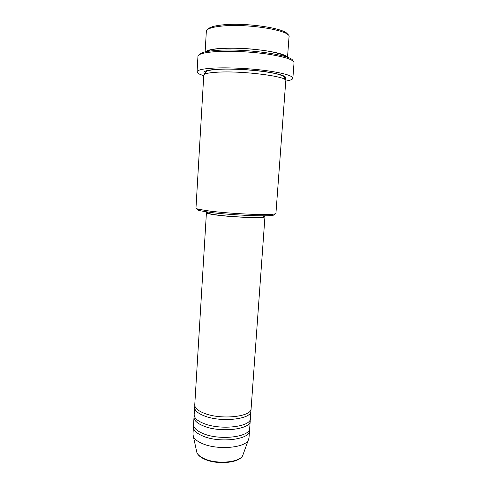 <?xml version="1.0" encoding="UTF-8"?>
<svg xmlns="http://www.w3.org/2000/svg" width="487" height="487" viewBox="0 0 487 487"><rect width="100%" height="100%" fill="white"/><g stroke="black" fill="none" stroke-linecap="round" stroke-linejoin="round"><path stroke-width="0.73" d="M207.791 212.174L206.421 212.728L194.757 404.867C194.703 407.966 197.911 410.784 204.376 413.323C221.183 420.129 251.87 416.732 251.109 408.611L264.958 216.618L263.674 215.887M194.891 406.109L194.611 407.333C194.55 410.462 197.752 413.305 204.211 415.861C221.007 422.722 251.688 419.27 250.933 411.071L250.817 409.823M194.611 407.333L194.161 414.711C194.1 417.931 197.29 420.847 203.736 423.471C220.495 430.484 251.134 426.88 250.397 418.449L250.933 411.071M194.276 415.947L194.009 417.164C193.948 420.415 197.138 423.361 203.578 425.997C220.325 433.071 250.951 429.412 250.221 420.902L250.123 419.654M194.009 417.164L193.564 424.518C193.497 427.854 196.675 430.873 203.103 433.57C219.814 440.802 250.403 436.985 249.691 428.243L250.221 420.902M193.668 425.748L193.418 426.965C193.345 430.331 196.523 433.375 202.945 436.09C219.643 443.377 250.221 439.505 249.514 430.691L249.429 429.449M208.083 29.208C209.398 27.242 214.116 25.817 222.23 24.934C245.466 22.213 286.666 28.489 287.586 34.486M287.513 57.344L289.035 36.835C291.743 30.602 246.812 23.157 221.214 26.134C211.589 27.193 206.628 28.934 206.336 31.345L205.13 51.878M273.901 214.116C275.228 214.737 274.315 215.205 271.168 215.51C262.225 216.508 229.067 214.87 210.694 212.466L200.419 210.81C197.332 210.092 196.492 209.507 197.892 209.069M195.975 208.101C195.957 208.473 197.046 208.905 199.238 209.404L209.867 211.09C228.896 213.55 263.315 215.266 272.519 214.268C274.759 214.067 275.892 213.781 275.928 213.409L285.778 80.702C288.298 76.636 243.67 70.731 218.389 72.137C208.88 72.63 204.004 73.665 203.761 75.254L195.975 208.101M199.536 54.562C200.583 52.59 206.05 51.22 215.936 50.447C243.683 48.103 293.247 55.061 292.699 60.747M292.864 78.23L294.038 62.713C293.624 59.645 284.67 56.754 267.174 54.039C250.385 51.64 228.987 50.691 214.907 51.689C203.883 52.547 198.233 54.1 197.953 56.328L197.065 71.869C197.32 69.97 202.939 68.71 213.921 68.077C227.934 67.37 249.259 68.381 266.012 70.591C283.464 73.068 292.419 75.613 292.864 78.23C292.675 79.436 290.301 80.398 285.747 81.104M205.52 51.786C207.078 50.222 211.851 49.12 219.844 48.493C243.317 46.466 285.212 52.103 287.135 57.21M206.421 212.728C206.518 213.391 209.982 214.177 216.812 215.077C234.6 217.47 266.249 218.413 264.958 216.618M207.797 212.082L207.754 212.807C207.852 213.446 211.163 214.195 217.701 215.059C234.679 217.336 264.843 218.237 263.625 216.52L263.68 215.79M203.736 75.655C199.317 74.353 197.095 73.087 197.065 71.869M193.418 426.965L192.974 434.282L193.406 436.608C194.593 439.231 197.612 441.575 202.47 443.633C217.293 450.213 244.644 447.997 248.248 440.248L248.991 438.008L249.514 430.691M196.511 450.852L196.906 452.654C197.923 454.968 200.455 457.019 204.503 458.803C216.837 464.507 239.482 462.522 242.66 455.692L243.287 453.957M218.572 69.191C232.08 68.521 253.191 69.744 267.899 72.058C283.069 74.669 288.602 77.062 284.505 79.223L284.548 78.011C284.353 77.232 284.992 76.325 277.413 74.061C264.478 70.694 235.781 68.375 218.803 69.3C213.616 69.592 209.787 70.134 207.322 70.919C205.952 71.577 205.331 72.058 205.453 72.368L205.216 73.963C201.581 71.552 206.038 69.97 218.572 69.191M248.248 440.248L242.66 455.692C239.147 463.137 216.989 464.939 204.686 459.247C200.589 457.427 197.996 455.229 196.906 452.654L193.406 436.608M200.419 210.81L199.238 209.404M207.145 51.47C209.033 50.033 213.33 49.071 220.045 48.584C233.346 47.75 247.822 48.359 263.467 50.429C278.12 52.432 285.912 55.835 285.571 56.675M271.168 215.51L272.519 214.268"/></g></svg>

